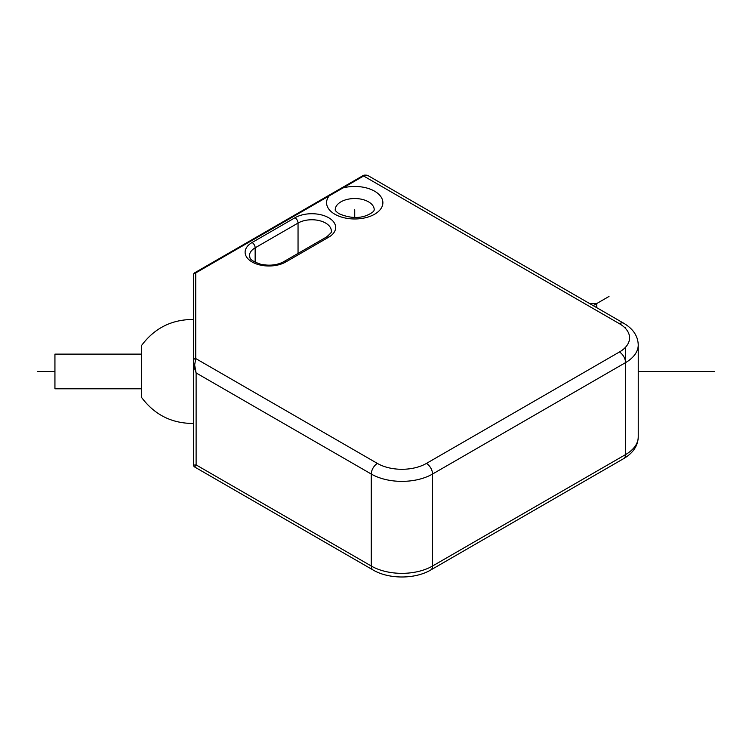 <?xml version="1.0" encoding="UTF-8"?>
<svg xmlns="http://www.w3.org/2000/svg" width="752" height="752" viewBox="0 0 752 752"><rect width="100%" height="100%" fill="white"/><g stroke="black" fill="none" stroke-linecap="round" stroke-linejoin="round"><path stroke-width="1.13" d="M619.422 323.698A8.667 5.001 -60 0 1 623.756 323.266L367.944 175.573A8.667 5.001 120 0 0 363.611 176.006A2.162 1.25 -120 0 0 362.53 175.902L341.831 187.85A2.162 1.25 -120 0 1 342.912 187.953A28.162 16.262 180 0 1 374.637 191.215A28.162 16.262 180 0 1 374.637 214.207A28.162 16.262 180 0 1 334.809 214.207A28.162 16.262 180 0 1 329.16 195.896L195.746 272.92L195.746 358.554L377.401 463.429A34.658 20.013 0 0 0 426.412 463.429L619.422 352.002A34.658 20.013 0 0 0 619.422 323.698L363.611 176.006L329.16 195.896A2.162 1.25 -120 0 0 328.079 195.783L194.655 272.816A2.162 1.25 60 0 1 195.746 272.92A2.162 1.767 180 0 0 193.574 274.687L193.574 286.559M193.574 462.922L193.574 365.632L193.574 462.922M194.655 272.816A2.162 2.162 0 0 0 193.574 274.687L193.574 365.632L196.112 372.926L371.272 474.042L371.272 566.021L196.112 464.905L193.574 465.112A2.162 2.162 180 0 0 194.655 466.992L196.112 464.905L196.112 372.926L194.655 365.011A2.162 0.724 180 0 0 193.574 365.632M194.655 365.011L195.746 358.554A2.162 1.767 180 0 0 193.574 360.33L193.574 319.468C171.917 319.374 154.592 328.032 141.583 345.459L141.583 397.451C154.592 414.878 171.917 423.545 193.574 423.451M141.583 388.784L54.934 388.784L54.934 354.126L141.583 354.126M354.728 217.384L354.728 209.789M593.168 305.603L609.007 296.457M596.759 307.681L596.759 303.535L589.577 303.535M714.4 371.46L638.241 371.46M54.934 371.46L37.6 371.46M285.788 261.969A23.829 13.762 180 0 1 252.089 261.969A23.829 13.762 180 0 1 252.089 242.511L294.981 217.751A23.829 13.762 180 0 1 328.68 217.751A23.829 13.762 180 0 1 328.68 237.209L285.788 261.969A4.333 2.5 -120 0 0 283.626 261.752C277.084 265.212 269.404 266.039 260.596 264.215C247.38 259.534 250.651 257.551 249.448 255.774A19.496 11.261 180 0 1 255.154 247.822L298.046 223.053A19.496 11.261 180 0 1 319.299 220.618A19.496 11.261 180 0 1 331.331 231.014C332.44 231.343 330.842 233.336 326.518 236.993L283.626 261.752M252.089 242.511A4.333 2.5 60 0 1 255.154 247.822L255.154 262.241M294.981 217.751A4.333 2.5 60 0 1 298.046 223.053L298.046 253.424M328.68 237.209A4.333 2.5 -120 0 0 326.518 236.993M335.232 209.789A19.496 11.261 180 0 1 347.264 199.393A19.496 11.261 180 0 1 368.508 201.827A19.496 11.261 180 0 1 374.223 209.789C373.753 209.836 375.699 211.415 366.91 215.354C358.779 218.635 349.52 218.108 339.143 213.784C333.324 209.564 335.853 209.94 335.232 209.789M377.401 463.429A8.667 5.001 120 0 0 371.272 474.042A43.325 25.013 0 0 0 432.541 474.042L432.541 566.021A43.325 25.013 180 0 1 371.272 566.021A8.667 5.001 -60 0 0 373.067 569.988L194.655 466.992M426.412 463.429A8.667 5.001 60 0 1 432.541 474.042L625.551 362.614A43.325 25.013 0 0 0 638.241 344.924C637.969 336.05 633.137 328.831 623.756 323.266M619.422 352.002A8.667 5.001 60 0 1 625.551 362.614L625.551 454.593L432.541 566.021A8.667 5.001 -120 0 1 430.746 569.988C415.029 579.322 388.784 579.322 373.067 569.988M625.551 327.233L625.551 328.492M625.551 347.208L625.551 362.614M638.241 344.924L638.241 436.903A43.325 25.013 180 0 1 625.551 454.593A8.667 5.001 -120 0 1 623.756 458.56L430.746 569.988M341.831 187.85L328.079 195.783M193.574 456.859L193.574 465.112M362.53 175.902C363.536 174.981 365.34 174.868 367.944 175.573M638.241 436.903C637.969 445.776 633.137 452.995 623.756 458.56"/></g></svg>
